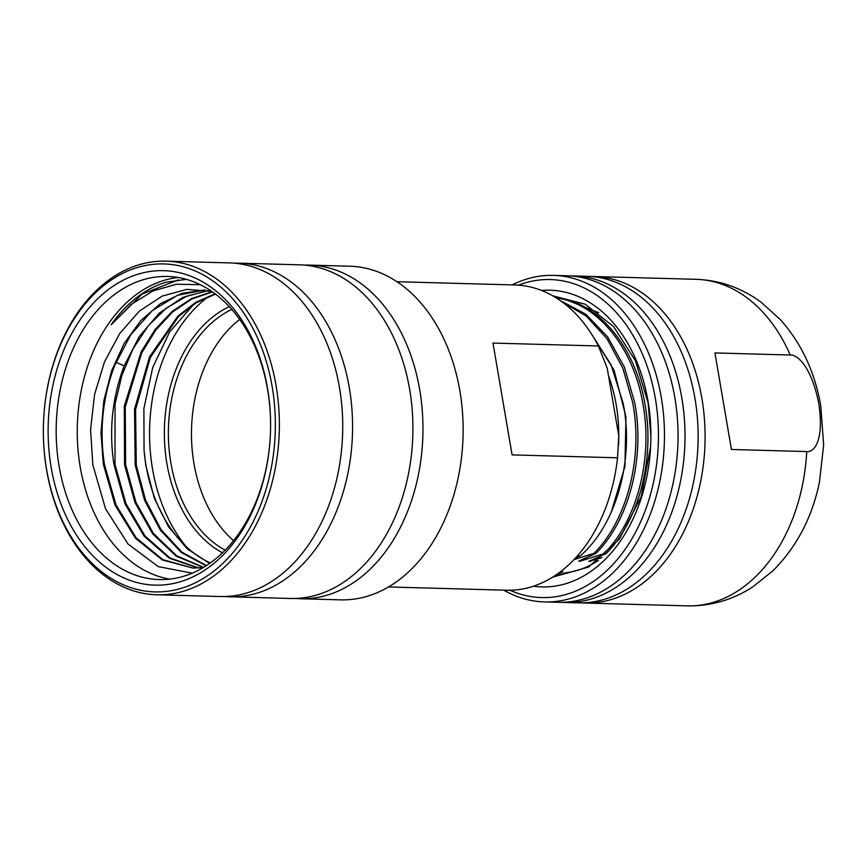 <?xml version="1.0" encoding="UTF-8"?>
<svg xmlns="http://www.w3.org/2000/svg" width="867" height="867" viewBox="0 0 867 867"><rect width="100%" height="100%" fill="white"/><g stroke="black" fill="none" stroke-linecap="round" stroke-linejoin="round"><path stroke-width="1.3" d="M46.569 469.361A164.036 115.961 91.6 0 1 43.35 430.097A164.036 115.961 91.6 0 1 43.643 419.325A164.036 115.961 91.6 0 1 149.839 264.749A164.036 115.961 91.6 0 1 272.14 386.454A164.036 115.961 91.6 0 1 186.481 586.591A164.036 115.961 91.6 0 1 46.569 469.361M267.502 388.167A157.295 111.193 -88.4 0 0 133.345 275.749A157.295 111.193 -88.4 0 0 51.207 467.649A157.295 111.193 -88.4 0 0 168.48 584.358A157.295 111.193 -88.4 0 0 270.309 436.134A157.295 111.193 -88.4 0 0 270.591 425.805A157.295 111.193 -88.4 0 0 267.502 388.167M43.643 419.325L43.653 419.238A166.876 117.966 91.6 0 1 165.965 261.14A166.876 117.966 91.6 0 1 276.107 385.793A166.876 117.966 91.6 0 1 156.764 594.784A166.876 117.966 91.6 0 1 46.623 470.131A166.876 117.966 91.6 0 1 43.35 430.184L43.35 430.097M156.764 594.784L220.12 596.529A166.876 117.966 -88.4 0 0 252.319 591.142A166.876 117.966 -88.4 0 0 339.474 387.538A166.876 117.966 -88.4 0 0 229.332 262.896L165.965 261.151M234.242 263.178A166.876 117.966 91.6 0 1 239.162 263.167A166.876 117.966 91.6 0 1 349.314 387.809A166.876 117.966 91.6 0 1 262.159 591.413A166.876 117.966 91.6 0 1 229.961 596.799A166.876 117.966 91.6 0 1 225.052 596.518M229.961 596.799L290.315 598.468A166.876 117.966 -88.4 0 0 322.513 593.082A166.876 117.966 -88.4 0 0 409.657 389.478A166.876 117.966 -88.4 0 0 299.516 264.825L239.162 263.167M304.534 265.118A166.876 117.966 91.6 0 1 309.562 265.107A166.876 117.966 91.6 0 1 419.704 389.76A166.876 117.966 91.6 0 1 332.549 593.353A166.876 117.966 91.6 0 1 300.361 598.739A166.876 117.966 91.6 0 1 295.344 598.447M300.361 598.739L340.525 599.845A166.876 117.966 -88.4 0 0 372.723 594.459A166.876 117.966 -88.4 0 0 462.837 441.758A166.876 117.966 -88.4 0 0 463.141 430.801A166.876 117.966 -88.4 0 0 459.868 390.865A166.876 117.966 -88.4 0 0 349.726 266.212L309.562 265.107M463.141 430.801L463.141 431.267A152.679 107.931 91.6 0 1 462.859 441.292L462.837 441.758M388.524 586.959L506.599 590.221A152.679 107.931 -88.4 0 0 536.055 585.29A152.679 107.931 -88.4 0 0 617.532 457.798L618.778 435.852A131.372 92.867 -88.4 0 0 616.209 404.824A131.372 92.867 -88.4 0 0 608.493 375.682M618.507 445.465A145.58 102.913 -88.4 0 0 618.518 445.335A145.58 102.913 -88.4 0 0 618.778 435.852L607.214 368.204L598.425 345.987L492.987 343.072L512.094 454.893L617.532 457.798M598.425 345.987A152.679 107.931 -88.4 0 0 515.02 284.983L396.945 281.721M618.539 444.944A131.372 92.867 -88.4 0 0 618.778 436.166M591.337 333.719L611.159 364.964L623.232 403.643C634.416 460.139 616.036 524.806 580.608 555.617L576.685 556.712M556.376 297.977L558.511 297.988C599.357 303.569 635.143 347.299 644.723 402.873C655.354 458.047 639.066 520.926 606.044 553.645L604.039 553.59L580.381 561.155L578.722 561.112L596.008 553.363L593.993 553.309L573.954 559.659M552.637 577.151L588.465 567.126L619.32 539.187L641.19 496.769L650.64 446.472M533.422 586.211A148.42 104.918 -88.4 0 0 650.64 446.332A148.42 104.918 -88.4 0 0 650.911 436.589L648.148 403.079L635.457 360.845L613.684 326.653L585.127 304.187L552.756 295.81M565.035 299.31L598.718 312.716M598.512 560.429L597.883 560.7C587.62 567.462 576.891 571.483 565.696 572.751L553.179 576.815M650.911 436.589A148.42 104.918 -88.4 0 0 648.007 401.063A148.42 104.918 -88.4 0 0 541.582 290.456M602.034 557.6L588.769 561.383L606.044 553.645M575.645 557.849L580.608 555.617M559.984 572.122L562.9 571.743L557.102 574.203M562.9 571.743L560.049 572.101M518.433 285.156A159.073 112.45 91.6 0 1 655.333 398.376A159.073 112.45 91.6 0 1 621.877 553.807A159.073 112.45 91.6 0 1 510.024 590.243M512.18 284.907A163.332 115.463 91.6 0 1 553.471 275.381A163.332 115.463 91.6 0 1 661.272 397.379A163.332 115.463 91.6 0 1 544.465 601.926A163.332 115.463 91.6 0 1 503.76 590.145M544.465 601.926L558.055 602.294A163.332 115.463 -88.4 0 0 674.862 397.758A163.332 115.463 -88.4 0 0 567.061 275.76L553.471 275.381M570.54 275.934A163.332 115.463 91.6 0 1 574.019 275.955A163.332 115.463 91.6 0 1 681.82 397.953A163.332 115.463 91.6 0 1 565.013 602.489A163.332 115.463 91.6 0 1 561.534 602.316M565.013 602.489L578.137 602.847A163.332 115.463 -88.4 0 0 694.944 398.311A163.332 115.463 -88.4 0 0 587.154 276.313L574.019 275.955M590.622 276.486A163.332 115.463 91.6 0 1 594.101 276.508A163.332 115.463 91.6 0 1 701.902 398.506A163.332 115.463 91.6 0 1 585.095 603.042A163.332 115.463 91.6 0 1 581.627 602.868M731.434 449.485L806.743 451.566C813.734 452.661 824.452 441.336 818.816 403.849C811.631 366.318 796.914 354.289 790.238 355.015L714.928 352.934L731.434 449.485M590.763 332.82L614.042 370.144L625.952 416.864L624.923 466.544L611.192 512.31M593.993 553.309C627.014 520.59 643.303 457.722 632.682 402.537L622.874 368.28L607.063 338.813L586.309 316.13L561.989 301.803M560.19 300.513L585.767 314.168L607.691 336.938L624.403 367.153L634.687 402.591C645.308 457.776 629.019 520.644 596.008 553.363M583.664 559.02L580.381 561.155M604.039 553.59C637.05 520.861 653.36 457.993 642.718 402.808C633.138 347.244 597.352 303.515 556.506 297.934M593.711 559.291L590.427 561.426M270.591 425.903A151.617 107.172 -88.4 0 0 267.621 389.706A151.617 107.172 -88.4 0 0 167.548 276.465A151.617 107.172 -88.4 0 0 59.129 466.327A151.617 107.172 -88.4 0 0 159.192 579.568A151.617 107.172 -88.4 0 0 270.309 436.036M169.759 579.123A151.617 107.172 91.6 0 1 80.208 466.912A151.617 107.172 91.6 0 1 178.071 277.494M192.246 573.174L158.271 566.617L128.067 544.075L105.514 508.745L92.834 464.799L90.58 429.653L94.568 394.539L104.452 361.962L119.809 333.383L139.403 311.08L162.183 296.102L186.86 289.372L211.624 291.355M204.98 289.957L177.594 295.268L152.278 310.603L130.819 334.64L114.607 365.657C102.674 397.184 99.271 430.032 104.398 464.203L116.026 504.919L136.097 537.735L162.768 559.627L193.016 568.069M186.329 279.347L165.911 282.284A149.644 105.785 91.6 0 0 111.171 324.724M200.255 284.701L176.413 284.235L153.069 290.922L131.134 304.425L111.182 324.713L142.09 294.076L178.385 279.835M193.634 304.393L169.704 331.877L152.711 367.532L143.889 408.541L144.052 450.352A139.186 98.394 91.6 0 0 145.992 465.351A139.186 98.394 91.6 0 0 210.367 562.943M186.08 546.503A151.617 107.172 91.6 0 1 152.516 468.906A151.617 107.172 91.6 0 1 208.644 296.481M229.267 306.647A130.668 92.368 -88.4 0 0 166.919 463.607A130.668 92.368 -88.4 0 0 222.483 552.832M231.792 309.443A127.828 90.363 -88.4 0 0 170.875 462.945A127.828 90.363 -88.4 0 0 225.149 550.187M239.671 319.446A127.828 90.363 -88.4 0 0 193.97 463.585A127.828 90.363 -88.4 0 0 233.57 540.629M208.481 290.618L186.763 296.156L166.345 308.121L148.311 325.764L133.171 348.599L121.911 375.227L115.04 404.087L115.018 464.495L125.997 503.684L144.854 535.773L169.845 557.914L198.792 567.972M215.417 294.076L196.072 302.854L178.439 316.661L150.294 357.529L135.577 409.603L136.271 465.08L145.526 499.988L161.11 529.726L181.81 552.062L206.509 565.577M212.404 291.886L191.683 299.072L172.609 311.968L155.702 330.164L141.679 353.021L125.271 406.97L125.65 464.788L135.935 502.318L153.405 533.443L176.695 555.812L203.669 567.343M198.305 568.004L169.358 558.24L144.106 536.164L125.011 503.868L113.935 464.463C108.819 430.292 112.211 397.454 124.144 365.928L139.327 336.429L159.268 313.095L182.688 297.446L208.047 290.521M203.322 567.56L192.983 568.069L162.432 559.984L135.501 538.277L115.073 505.19L103.314 464.17L100.984 432.655L103.791 400.944L111.637 370.708L124.111 343.527L140.595 320.823L160.232 303.786L182.027 293.306L204.861 289.936M209.684 563.431L187.37 548.974L168.501 526.778L154.326 498.276L145.808 465.341L144.052 450.352M203.442 567.484L176.207 556.181L152.679 533.866L134.938 502.481L124.555 464.755L124.274 406.309L141.104 351.98L155.15 329.438L172.186 311.383L191.466 298.616L212.144 291.713M206.173 565.793L181.496 552.637L160.417 530.236L144.572 500.292L135.187 465.048L134.537 409.267L149.525 356.814L177.865 316.141L195.704 302.388L215.081 293.826M790.238 355.015A163.332 115.463 -88.4 0 0 696.06 279.315C719.903 280.236 741.556 287.844 761.031 302.16L780.3 319.544C801.52 343.419 815.013 372.279 820.8 406.103L823.65 445.074L819.369 482.594C811.978 517.827 796.459 547.261 772.811 570.898L752.643 586.992C732.539 599.975 710.68 606.261 687.054 605.86A163.332 115.463 -88.4 0 0 806.743 451.566M115.983 362.233L124.144 365.928M687.054 605.86L585.095 603.042M696.06 279.315L594.101 276.508"/></g></svg>
